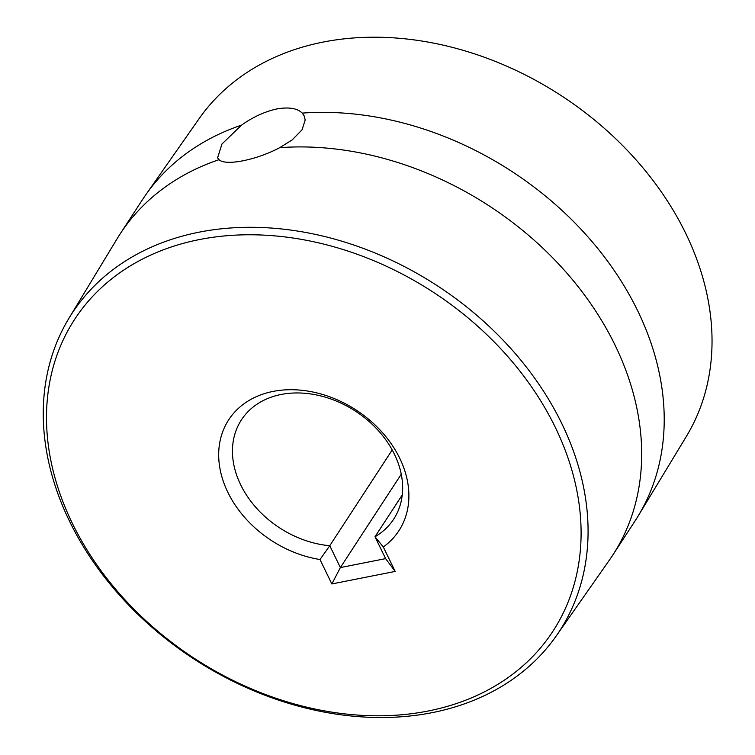 <?xml version="1.0" encoding="UTF-8"?>
<svg xmlns="http://www.w3.org/2000/svg" width="755" height="755" viewBox="0 0 755 755"><rect width="100%" height="100%" fill="white"/><g stroke="black" fill="none" stroke-linecap="round" stroke-linejoin="round"><path stroke-width="1.13" d="M331.851 583.955L340.373 567.581L329.756 545.723L319.988 559.521L331.851 583.955L395.176 571.422L385.607 558.624L340.373 567.581L401.254 474.216M402.245 494.969L374.99 536.758A90.883 69.592 33.1 0 0 393.676 519.166A90.883 69.592 33.1 0 0 355.558 411.22A90.883 69.592 33.1 0 0 241.421 419.874A90.883 69.592 33.1 0 0 248.584 498.177A90.883 69.592 33.1 0 0 329.756 545.723L392.204 449.961M385.607 558.624L374.99 536.758L383.314 546.979A101.576 77.784 -146.9 0 0 357.615 411.013A101.576 77.784 -146.9 0 0 220.715 438.127A101.576 77.784 -146.9 0 0 319.988 559.521M395.176 571.422L383.314 546.979M428.245 710.993A285.484 218.61 33.1 0 1 47.376 398.848A285.484 218.61 33.1 0 1 465.75 315.996A285.484 218.61 33.1 0 1 428.245 710.993M219.025 159.682L217.591 157.87L221.942 144.026L241.562 125.122A294.044 225.16 -146.9 0 0 145.838 194.705L199.103 118.686A290.949 222.791 33.1 0 1 561.324 95.696A290.949 222.791 33.1 0 1 686.361 436.428L638.268 515.825A294.044 225.16 -146.9 0 0 594.666 244.714A294.044 225.16 -146.9 0 0 302.255 113.108L304.142 115.836L305.19 119.998L302.057 129.794L292.251 139.854L279.718 147.669C256.464 160.06 225.528 166.185 219.025 159.682A294.044 225.16 -146.9 0 0 120.083 234.022A294.044 225.16 -146.9 0 0 117.025 238.891L68.931 318.289A290.949 222.791 -146.9 0 0 123.518 599.593A290.949 222.791 -146.9 0 0 432.313 712.626A290.949 222.791 -146.9 0 0 556.19 636.031A290.949 222.791 -146.9 0 0 437.362 285.786A290.949 222.791 -146.9 0 0 68.931 318.289M556.19 636.031L609.455 560.012A294.044 225.16 -146.9 0 0 612.673 555.255L635.21 520.695A294.044 225.16 -146.9 0 0 638.268 515.825M145.838 194.705A294.044 225.16 -146.9 0 0 142.619 199.462L120.083 234.022M241.562 125.122C252.897 117.044 264.637 111.655 276.802 108.947C288.854 106.861 297.338 108.248 302.255 113.108M612.673 555.255A294.044 225.16 -146.9 0 0 574.442 282.077A294.044 225.16 -146.9 0 0 279.718 147.669"/></g></svg>
